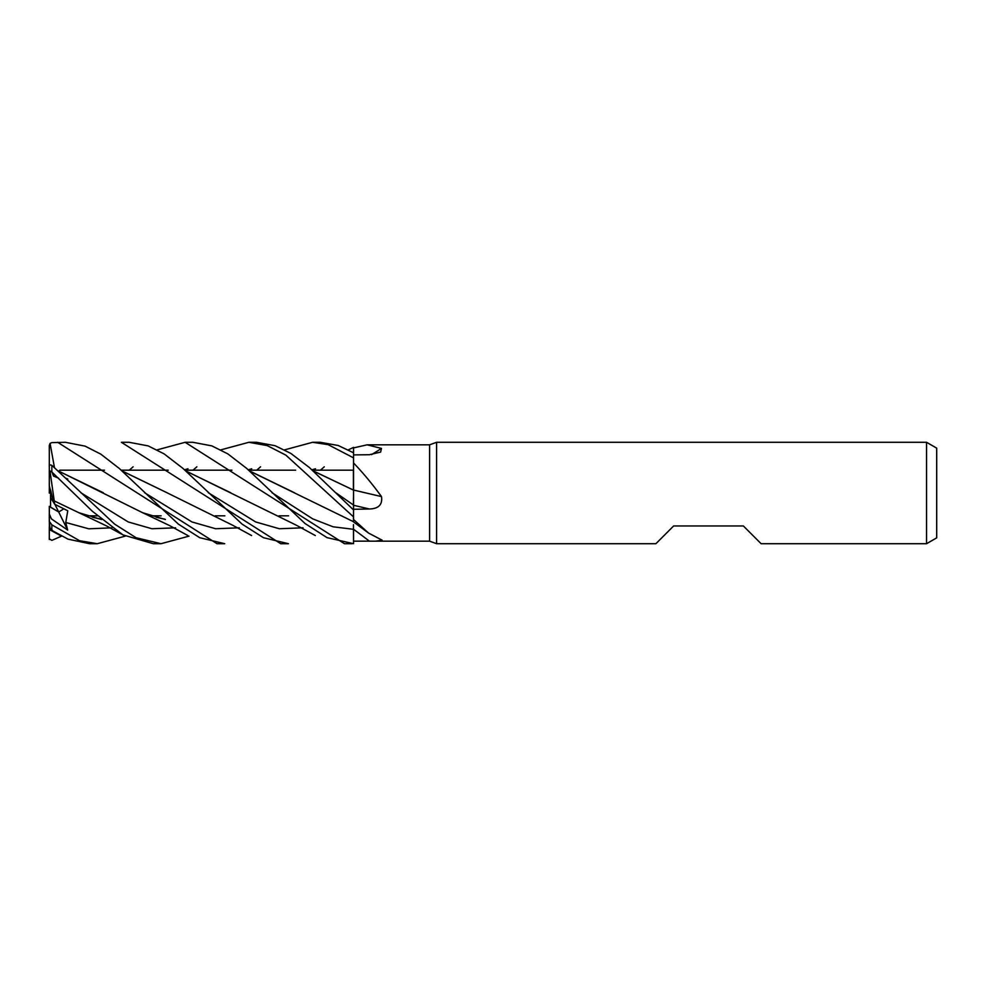 <?xml version="1.0" encoding="UTF-8"?>
<svg xmlns="http://www.w3.org/2000/svg" width="986" height="986" viewBox="0 0 986 986"><rect width="100%" height="100%" fill="white"/><g stroke="black" fill="none" stroke-linecap="round" stroke-linejoin="round"><path stroke-width="1.48" d="M926.557 543.705L926.557 442.295L936.7 448.149L936.7 537.851L926.557 543.705L761.118 543.705L743.37 525.957L673.648 525.957L655.9 543.705L436.576 543.705L429.613 541.178L353.555 541.154L353.555 529.309L353.555 543.631L353.469 524.614M353.444 518.87L353.555 516.307M353.506 521.557L353.555 509.294L369.393 508.986C378.636 508.727 382.667 504.585 381.483 496.587C372.585 484.323 363.267 473.12 353.555 462.964L353.555 447.903L367.162 444.822L429.613 444.822L436.576 442.295L926.557 442.295M353.555 510.674L353.444 497.992L353.555 510.674M313.351 470.963L353.444 490.079L353.555 462.335M353.419 490.067L353.419 470.186L312.463 470.186L353.419 470.186L353.419 490.067M429.613 541.178L429.613 444.822M367.162 444.822L381.483 448.42L380.633 452.081L369.393 454.719L353.555 454.916M353.555 519.536L368.628 533.118L382.137 540.168L375.481 541.178M436.576 543.705L436.576 442.295M288.59 515.814L278.915 515.814L288.59 515.814M224.857 515.814L215.182 515.814L224.857 515.814M161.137 515.814L151.462 515.814L161.137 515.814M97.404 515.814L87.729 515.814L97.404 515.814M59.752 470.186L104.491 470.186L59.752 470.186M121.266 470.186L168.212 470.186L121.266 470.186M184.998 470.186L231.92 470.186L184.998 470.186M248.731 470.186L295.64 470.186L248.731 470.186M53.478 476.028L58.556 478.161L53.478 476.028L51.987 472.109M50.569 489.931L53.478 502.268L50.569 497.647L50.569 489.931M63.745 508.838L58.716 512.017L50.569 507.235L50.569 497.647M369.393 508.986A855.811 36.223 -165.1 0 1 353.555 505.276L353.555 509.294M353.555 490.042L353.555 485.519L353.555 490.042A858.153 36.322 -165.1 0 0 381.483 496.587M353.555 485.519L353.555 462.964M220.876 449.862L248.866 442.295L267.28 445.623L285.866 455.138L353.555 516.91L353.555 518.858M256.2 442.295L248.866 442.295L256.582 442.295L275.106 445.709L290.845 453.424L309.456 467.586L353.555 509.972L353.555 489.82M371.586 454.62A858.153 799.313 -135.2 0 0 381.483 448.42M353.555 447.385L353.506 452.771L353.555 447.385L348.329 449.862M49.3 521.853L49.3 513.928L51.42 518.895L67.64 530.074L54.908 504.339M54.44 467.5L50.089 443.392L49.3 445.524L49.3 471.308M63.757 508.85L58.716 512.017L49.3 506.373L49.386 527.177M49.349 485.95L49.3 493.049L50.569 491.965M157.144 449.862L185.134 442.295L192.504 442.295M61.551 536.137L51.839 540.377L49.3 538.812L49.3 536.211M129.265 470.186L133.122 466.809M352.175 543.705L344.459 543.705L185.134 442.295L192.862 442.295L211.879 445.894L227.84 453.88L246.636 468.362L305.056 523.529L327.019 537.641L353.555 543.693M121.401 442.295L129.129 442.295L121.401 442.295L280.739 543.705L288.06 543.705L280.739 543.705M288.442 543.705L263.447 537.703L242.038 524.084L182.841 468.301L164.07 453.856L148.159 445.894L129.129 442.295M125.284 536.137L97.269 543.705L89.541 543.705L68.009 539.145L51.839 530.382L51.839 524.848L49.3 521.335L50.089 529.42L52.825 531.035M97.269 543.705L79.558 540.722L51.839 524.848M50.089 443.392L51.839 442.615L65.396 442.295L85.129 446.153L100.794 454.139L119.269 468.449L178.306 524.084L199.764 537.715L224.722 543.705M217.006 543.705L224.352 543.705L217.006 543.705L57.669 442.295M284.609 449.862L312.599 442.295L320.314 442.295L338.26 445.512L353.555 452.796M312.599 442.295L328.128 444.649L353.555 457.861L353.493 477.125M153.274 543.705L160.656 543.705L153.274 543.705L122.917 534.88L92.327 511.241L51.839 471.974L51.839 465.306L49.3 464.702L49.3 470.556L51.839 471.974M189.016 536.137L161.001 543.705L136.08 537.74L114.598 524.096L51.839 465.306M272 492.717L312.747 518.882L333.12 526.807L353.481 529.309L353.555 542.83M185.886 470.951L296.231 525.156L315.335 535.546M186.058 471.111L230.847 492.815M49.3 493.074L50.569 492.002M67.64 530.074L65.766 522.481L67.763 510.785L54.711 504.24L50.089 471.665M54.341 500.974L78.917 512.732L101.657 519.536M256.717 470.186L260.563 466.809M101.262 519.191L92.401 517.219L101.509 519.4M248.287 469.792L251.726 468.781M313.523 471.111L353.444 490.091M122.153 470.963L167.09 492.79L122.326 471.111M167.09 492.79L232.832 525.328L251.603 535.546M58.593 471.111L103.308 492.741M156.133 517.219L165.217 519.4M312.02 469.792L315.471 468.769M67.763 479.06L66.555 478.432M49.3 463.975L49.3 471.616M320.45 470.186L324.283 466.809M58.42 470.951L142.65 512.732L165.377 519.536M184.555 469.792L188.006 468.769M249.791 471.111L353.444 521.68M49.3 539.478L49.3 526.992M49.46 527.473L54.267 532.243M192.997 470.186L196.843 466.809M50.064 529.95C48.745 528.915 49.337 529.063 51.839 530.382M249.618 470.951L294.531 492.79M54.711 504.24L53.478 502.268L49.3 485.802L49.3 470.556M353.555 529.285A855.811 774.737 -142.9 0 1 369.393 541.154M335.745 492.717L353.555 505.078M208.292 492.717L255.67 521.951L279.358 528.742L303.047 527.806M65.754 522.481L88.814 528.816L111.874 527.806M144.572 492.717L191.95 521.951L215.638 528.742L239.327 527.806M80.827 492.717L128.217 521.951L151.906 528.742L175.594 527.806M353.555 521.939L368.628 533.118M78.917 512.732L106.131 525.723L124.15 535.546M157.107 517.49L164.982 519.191M142.65 512.732L169.456 525.513L187.882 535.546M50.089 529.963L60.417 535.546"/></g></svg>

